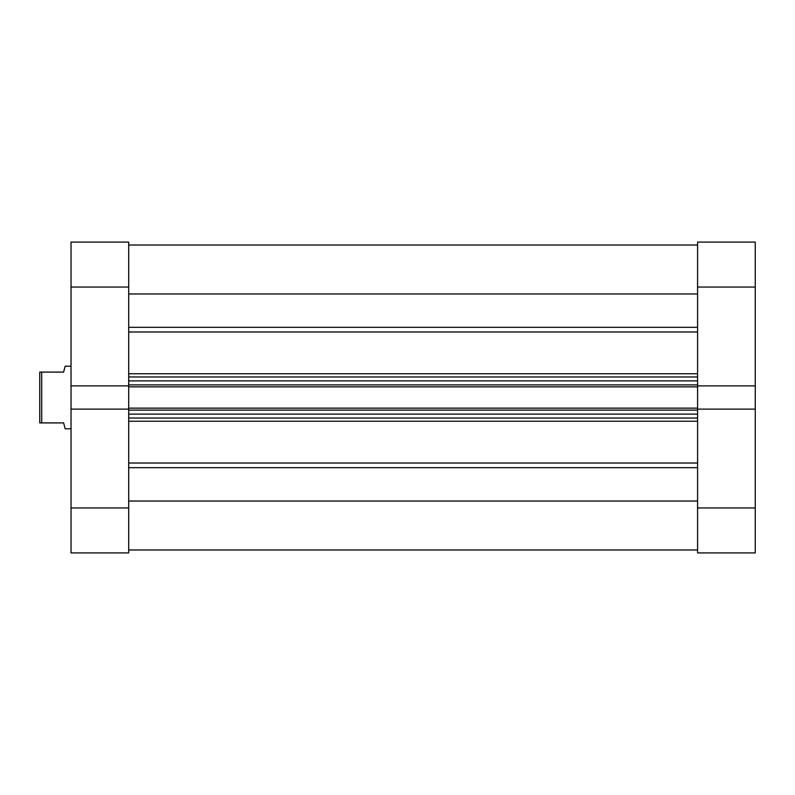 <?xml version="1.0" encoding="UTF-8"?>
<svg xmlns="http://www.w3.org/2000/svg" width="795" height="795" viewBox="0 0 795 795"><rect width="100%" height="100%" fill="white"/><g stroke="black" fill="none" stroke-linecap="round" stroke-linejoin="round"><path stroke-width="1.19" d="M697.583 287.045L755.25 287.045L755.25 385.883L697.583 385.883L697.583 287.045L697.583 385.883L755.25 385.883L755.25 242.087L697.583 242.087L697.583 287.045L755.25 287.045L755.25 242.087L697.583 242.087L697.583 287.045M697.583 552.913L755.25 552.913L755.25 385.883L755.25 507.955L697.583 507.955L697.583 552.913L755.25 552.913L755.25 507.955L697.583 507.955L697.583 409.117L697.583 552.913M697.583 409.117L755.25 409.117L697.583 409.117L697.583 408.153L697.583 409.365M128.701 409.117L71.033 409.117L71.033 507.955L128.701 507.955L128.701 409.117L71.033 409.117L71.033 552.913L128.701 552.913L128.701 409.365M128.701 385.883L128.701 242.087L71.033 242.087L71.033 409.117L71.033 385.883L128.701 385.883L128.701 287.045L71.033 287.045L71.033 385.883L128.701 385.883L128.701 408.153L697.583 408.153L128.701 408.153L128.701 386.847L697.583 386.847L697.583 408.153L697.583 386.847L128.701 386.847L128.701 385.635M71.033 242.087L128.701 242.087L128.701 287.045L71.033 287.045L71.033 242.087M71.033 552.913L128.701 552.913L128.701 507.955L71.033 507.955L71.033 552.913M65.16 428.783L71.033 428.783L65.16 428.783L64.763 427.273L65.16 428.783M63.6 422.91L64.763 427.273L63.6 422.91L41.708 422.91L63.6 422.91M41.708 372.09L41.708 422.91L41.708 372.09L39.75 372.09L39.75 422.91L41.708 422.91L39.75 422.91L39.75 372.09L63.6 372.09L41.708 372.09M64.763 367.727L63.6 372.09L65.16 366.217L71.033 366.217L65.16 366.217L64.763 367.727M128.701 245.019L697.583 245.019L128.701 245.019M697.583 331.982L128.701 331.982L697.583 331.982M128.701 373.749L697.583 373.749L128.701 373.749M697.583 421.251L128.701 421.251L697.583 421.251M128.701 463.018L697.583 463.018L128.701 463.018M697.583 501.029L128.701 501.029L697.583 501.029M128.701 467.679L697.583 467.679L128.701 467.679M128.701 293.971L697.583 293.971L128.701 293.971M697.583 327.321L128.701 327.321L697.583 327.321M128.701 418.031L697.583 418.031L128.701 418.031M697.583 414.116L128.701 414.116L697.583 414.116M128.701 410.111L697.583 410.111L128.701 410.111M128.701 376.969L697.583 376.969L128.701 376.969M128.701 384.889L697.583 384.889L128.701 384.889M697.583 380.885L128.701 380.885L697.583 380.885M128.701 549.981L697.583 549.981"/></g></svg>
